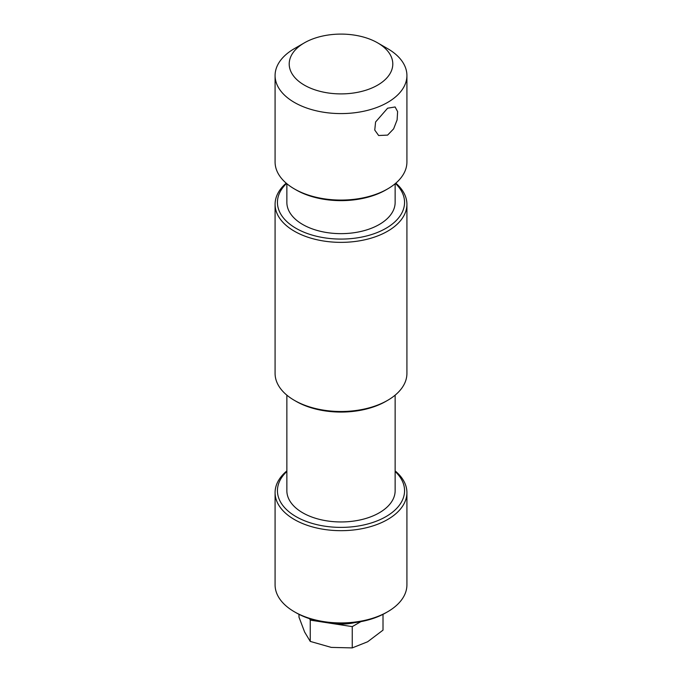 <?xml version="1.0" encoding="UTF-8"?>
<svg xmlns="http://www.w3.org/2000/svg" width="682" height="682" viewBox="0 0 682 682"><rect width="100%" height="100%" fill="white"/><g stroke="black" fill="none" stroke-linecap="round" stroke-linejoin="round"><path stroke-width="1.02" d="M387.606 108.208L395.108 106.963L397.615 111.609L397.112 119.879L393.633 128.838L387.606 135.113L378.638 135.505L374.759 130.074L375.586 121.984L387.606 108.208M286.858 471.475A63.562 36.692 0 0 0 296.056 516.641A63.562 36.692 0 0 0 380.385 519.496A63.562 36.692 0 0 0 395.142 471.475M395.142 470.912A65.915 38.056 180 0 1 406.915 492.617A65.915 38.056 180 0 1 366.225 527.774A65.915 38.056 180 0 1 294.394 519.531A65.915 38.056 180 0 1 275.085 492.617A65.915 38.056 180 0 1 286.858 470.912M387.606 400.36L385.944 401.323A63.562 36.692 180 0 1 296.056 401.323L294.394 400.36A65.915 38.056 0 0 0 387.606 400.36A65.915 38.056 0 0 0 406.915 373.455L406.915 204.31A65.915 38.056 180 0 1 366.225 239.467A65.915 38.056 180 0 1 294.394 231.215A65.915 38.056 180 0 1 275.085 204.31A65.915 38.056 180 0 1 286.193 183.168M387.606 611.788L385.944 612.743A63.562 36.692 180 0 1 296.056 612.743L294.394 611.788A65.915 38.056 0 0 0 387.606 611.788A65.915 38.056 0 0 0 406.915 584.875L406.915 492.617M286.542 183.467A63.562 36.692 0 0 0 296.056 228.334A63.562 36.692 0 0 0 380.147 231.292A63.562 36.692 0 0 0 395.458 183.467M395.807 183.168A65.915 38.056 180 0 1 406.915 204.31M387.606 188.931L385.944 189.894A63.562 36.692 180 0 1 296.056 189.894L294.394 188.931A65.915 38.056 0 0 0 387.606 188.931A65.915 38.056 0 0 0 406.915 162.026L406.915 75.531A65.915 38.056 180 0 1 366.225 110.689A65.915 38.056 180 0 1 294.394 102.436A65.915 38.056 180 0 1 275.085 75.531A65.915 38.056 180 0 1 294.394 48.627L304.377 42.855A51.789 29.897 0 0 0 304.377 85.139A51.789 29.897 0 0 0 377.623 85.139A51.789 29.897 0 0 0 377.623 42.855L387.606 48.627A65.915 38.056 180 0 1 406.915 75.531M286.858 183.731L286.858 202.384A54.142 31.261 0 0 0 302.714 224.489A54.142 31.261 0 0 0 361.716 231.266A54.142 31.261 0 0 0 395.142 202.384L395.142 183.731M286.858 395.151L286.858 490.699A54.142 31.261 0 0 0 302.714 512.796A54.142 31.261 0 0 0 361.716 519.573A54.142 31.261 0 0 0 395.142 490.699L395.142 395.151M296.056 612.743L294.394 611.788A65.915 38.056 0 0 1 275.085 584.875L275.085 492.617M296.056 401.323L294.394 400.36A65.915 38.056 0 0 1 275.085 373.455L275.085 204.31M296.056 189.894L294.394 188.931A65.915 38.056 0 0 1 275.085 162.026L275.085 75.531M387.606 48.627L377.623 42.855A51.789 29.897 0 0 0 304.377 42.855M354.614 622.64A37.663 21.747 180 0 1 331.256 623.374A37.663 21.747 180 0 1 327.386 622.64M309.585 618.702L310.25 620.126L352.253 626.622L360.855 621.66M383.011 614.337L383.011 630.142L367.632 641.771L352.253 647.9L331.256 647.397L310.25 641.404L304.615 632.018L298.989 617.15L298.989 614.337M352.253 626.622L352.253 647.9M310.25 620.126L310.25 641.404"/></g></svg>
